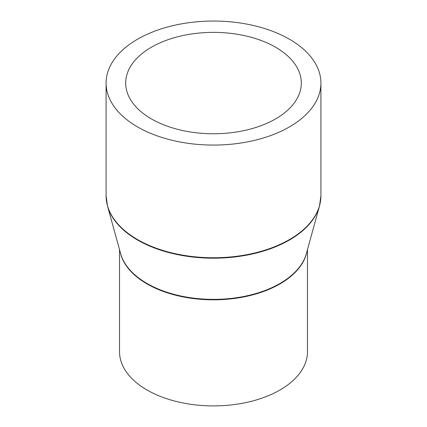 <?xml version="1.0" encoding="UTF-8"?>
<svg xmlns="http://www.w3.org/2000/svg" width="427" height="427" viewBox="0 0 427 427"><rect width="100%" height="100%" fill="white"/><g stroke="black" fill="none" stroke-linecap="round" stroke-linejoin="round"><path stroke-width="0.64" d="M307.483 249.603L307.483 351.651A93.983 54.261 180 0 1 249.464 401.78A93.983 54.261 180 0 1 147.043 390.016A93.983 54.261 180 0 1 119.517 351.651L119.517 249.603M289.453 39.215A107.412 62.011 180 0 1 320.912 83.062A107.412 62.011 180 0 1 254.604 140.355A107.412 62.011 180 0 1 137.547 126.915A107.412 62.011 180 0 1 106.088 83.062A107.412 62.011 180 0 1 172.396 25.769A107.412 62.011 180 0 1 289.453 39.215M151.409 118.914A87.807 50.696 180 0 1 125.693 83.062A87.807 50.696 180 0 1 179.895 36.226A87.807 50.696 180 0 1 275.591 47.216A87.807 50.696 180 0 1 301.307 83.062A87.807 50.696 180 0 1 247.105 129.904A87.807 50.696 180 0 1 151.409 118.914M306.805 252.074A93.983 54.261 180 0 1 244.175 296.845A93.983 54.261 180 0 1 147.043 283.923A93.983 54.261 180 0 1 120.195 252.074M147 283.469A94.047 54.298 180 0 1 120.622 253.611L107.487 205.953A107.348 61.974 180 0 0 137.595 240.038A107.348 61.974 180 0 0 246.635 255.165A107.348 61.974 180 0 0 319.513 205.953L306.378 253.611A94.047 54.298 180 0 1 242.531 296.722A94.047 54.298 180 0 1 147 283.469M320.912 83.062L320.912 195.737A107.412 62.011 180 0 1 254.604 253.03A107.412 62.011 180 0 1 137.547 239.59A107.412 62.011 180 0 1 106.088 195.737L107.487 205.953M320.912 195.737L319.513 205.953M106.088 83.062L106.088 195.737"/></g></svg>
